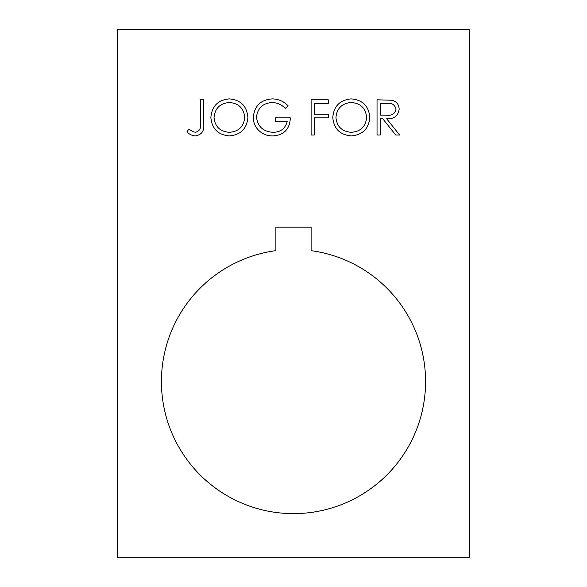 <?xml version="1.0" encoding="UTF-8"?>
<svg xmlns="http://www.w3.org/2000/svg" width="587" height="587" viewBox="0 0 587 587"><rect width="100%" height="100%" fill="white"/><g stroke="black" fill="none" stroke-linecap="round" stroke-linejoin="round"><path stroke-width="0.88" d="M161.425 381.55A132.075 132.075 0 0 0 293.5 513.625A132.075 132.075 0 0 0 425.575 381.55A132.075 132.075 0 0 0 311.11 250.656L311.11 227.176L275.89 227.176L275.89 250.656A132.075 132.075 0 0 0 161.425 381.55M253.313 117.385C254.413 105.902 260.723 99.731 272.258 98.887C278.465 99.005 283.741 101.309 288.085 105.799L285.37 108.368C281.709 104.699 277.299 102.747 272.148 102.498C262.844 103.187 257.612 108.103 256.475 117.246C257.81 126.777 263.38 131.796 273.168 132.302C280.659 132.178 285.333 128.568 287.175 121.465L275.435 121.465L275.435 117.855L290.338 117.855C289.853 129.118 284.042 135.135 272.889 135.913C266.769 136.015 261.677 133.792 257.634 129.25C254.758 125.823 253.32 121.861 253.313 117.385M314.272 135.01L311.11 135.01L311.11 99.79L328.265 99.79L328.265 103.4L314.272 103.4L314.272 114.238L328.265 114.238L328.265 117.855L314.272 117.855L314.272 135.01M351.356 135.913C340.049 134.951 333.864 128.832 332.785 117.554C333.732 106.247 339.829 100.025 351.07 98.887C362.531 99.797 368.775 105.961 369.81 117.385C368.805 128.7 362.656 134.878 351.356 135.913M469.6 29.35L117.4 29.35L117.4 557.65L469.6 557.65L469.6 29.35M380.193 135.01L377.037 135.01L377.037 99.79L392.065 100.267C396.592 101.536 398.955 104.523 399.16 109.211C398.111 116.035 393.95 119.212 386.672 118.757L399.615 135.01L395.704 135.01L382.761 118.757L380.193 118.757L380.193 135.01M229.436 135.913C218.137 134.951 211.944 128.832 210.865 117.554C211.819 106.247 217.916 100.025 229.157 98.887C240.619 99.797 246.863 105.961 247.897 117.385C246.892 128.7 240.736 134.878 229.436 135.913M195.61 132.302C199.69 131.018 201.319 127.988 200.483 123.219L200.483 99.79L203.645 99.79L203.645 123.571C204.606 130.622 201.869 134.739 195.434 135.913C192.096 135.685 189.263 134.335 186.937 131.848L188.801 129.14L193.299 131.796L195.61 132.302M386.796 103.4L380.193 103.4L380.193 115.14L386.642 115.191C391.786 115.83 394.904 113.827 395.998 109.204C394.897 104.677 391.83 102.74 386.796 103.4M366.648 117.378C365.679 108.199 360.535 103.239 351.224 102.498C341.95 103.327 336.85 108.338 335.947 117.539C336.909 126.667 342.001 131.591 351.224 132.302C360.594 131.62 365.738 126.645 366.648 117.378M244.735 117.378C243.766 108.199 238.623 103.239 229.312 102.498C220.03 103.327 214.937 108.338 214.028 117.539C214.996 126.667 220.088 131.591 229.312 132.302C238.682 131.62 243.818 126.645 244.735 117.378"/></g></svg>
